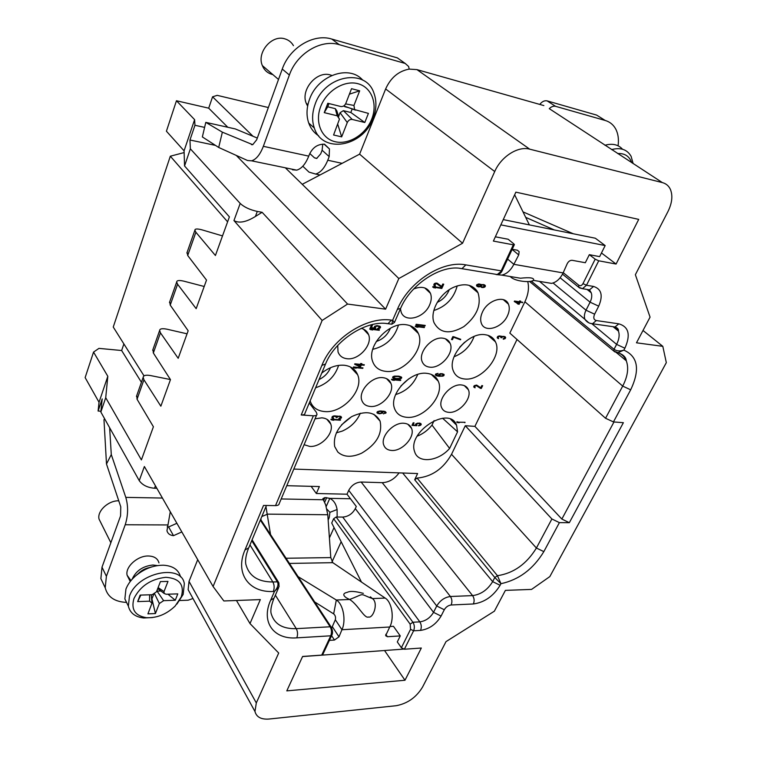 <?xml version="1.0" encoding="UTF-8"?>
<svg xmlns="http://www.w3.org/2000/svg" width="757" height="757" viewBox="0 0 757 757"><rect width="100%" height="100%" fill="white"/><g stroke="black" fill="none" stroke-linecap="round" stroke-linejoin="round"><path stroke-width="1.14" d="M253.037 136.288L212.575 96.811L217.202 95.344L268.347 107.541M144.057 375.936L113.247 327.043L170.325 156.207L184.131 152.573M141.427 382.294L121.64 350.519L123.883 343.924M121.64 350.519L98.94 348.381L93.546 352.09L85.134 377.601L99.035 402.27L98.098 411.032L100.936 411.212M417.183 436.146C422.993 433.912 427.932 430.222 432.001 425.084L434.092 420.599M432.001 425.084L449.611 448.428L457.559 431.831L442.59 418.233M457.559 431.831L456.575 425.207C449.611 405.061 406.935 431.793 414.637 451.683C417.94 463.738 438.199 461.609 449.611 448.428M293.801 469.075L417.609 473.541L414.685 479.749L494.804 577.515L500.954 583.694L497.453 575.689L494.804 577.515L492.656 581.631L500.112 585.293L500.954 583.694C518.923 579.805 533.212 569.113 543.838 551.626L536.401 548.03C526.531 564.079 513.549 573.295 497.453 575.689L417.088 478.083L414.685 479.749M517.012 339.486L474.904 426.371L465.281 425.727L451.532 454.295C443.299 468.801 431.812 476.73 417.088 478.083M527.743 281.595C529.266 287.755 528.31 294.482 524.894 301.769L509.83 333.099L605.553 418.271L613.444 421.923L623.38 422.69L569.321 522.699L559.395 522.633L551.891 518.971L465.281 425.727M400.444 308.856L401.115 311.969C404.626 323.192 424.317 318.11 429.654 304.825C431.49 300.595 431.745 296.763 430.449 293.319C427.345 287.3 421.763 285.853 413.7 288.966M482.389 312.225C480.487 316.454 480.165 320.192 481.414 323.447C484.802 333.146 502.194 327.895 507.483 315.754C509.499 311.382 509.811 307.512 508.43 304.144C504.966 294.738 487.593 300.018 482.389 312.225M461.533 384.963C464.893 385.341 467.173 386.931 468.375 389.732C472.463 398.314 459.016 413.644 448.608 412.328C445.078 411.997 442.703 410.332 441.492 407.342C437.593 398.731 451.248 383.439 461.533 384.963M442.93 338.19C446.469 338.682 448.882 340.451 450.178 343.479C454.579 352.79 440.65 368.839 429.683 367.154C425.954 366.7 423.437 364.846 422.132 361.6C417.94 352.26 432.096 336.269 442.93 338.19M404.03 423.267C407.843 423.608 410.36 425.33 411.6 428.443C415.319 436.988 402.137 451.465 391.606 450.453C387.612 450.169 385.001 448.371 383.761 445.059C380.222 436.486 393.621 422.056 404.03 423.267M382.91 377.667C386.95 378.14 389.628 380.071 390.962 383.458C394.955 392.713 381.291 407.805 370.201 406.452C365.962 406.045 363.171 404.02 361.837 400.406C358.07 391.114 371.961 376.097 382.91 377.667M361.155 328.368C364.836 329.238 367.306 331.339 368.583 334.651C372.86 344.719 358.686 360.464 346.99 358.723C342.467 358.156 339.486 355.885 338.029 351.91L337.717 345.476M315.035 418.839L321.876 417.826C326.447 418.252 329.409 420.334 330.771 424.09C334.339 433.25 320.94 447.434 309.727 446.412L304.096 444.709M485.246 334.726C490.091 335.427 493.488 337.792 495.438 341.823C502.885 355.724 481.206 381.481 464.363 378.964C458.818 378.32 455.099 375.548 453.216 370.646C447.084 356.471 469.047 331.717 485.246 334.726M426.853 373.352C432.398 374.005 436.183 376.608 438.218 381.14C445.059 395.022 423.806 419.321 406.764 417.306C400.472 416.728 396.365 413.719 394.444 408.269C388.909 394.151 410.455 370.854 426.853 373.352M406.272 324.753C412.111 325.614 416.132 328.51 418.337 333.43C425.727 348.513 403.689 373.967 385.701 371.356C379.011 370.561 374.63 367.173 372.548 361.203C366.653 345.892 389.003 321.621 406.272 324.753M321.753 373.087C329.087 367.325 336.572 364.713 344.217 365.252C350.907 366.076 355.383 369.246 357.654 374.762C364.325 389.741 342.722 413.615 324.545 411.553C317.126 410.852 312.319 407.304 310.133 400.898M476.872 290.754C471.734 284.235 464.041 283.052 453.793 287.215C439.741 293.243 429.607 311.543 433.988 322.558C439.779 333.307 449.724 334.67 463.823 326.636C476.882 316.208 481.622 304.92 478.017 292.779L476.872 290.754M337.83 452.052C343.744 457.266 351.693 457.635 361.666 453.169C376.57 444.321 382.701 433.629 380.08 421.091C374.942 411.742 365.499 410.247 351.759 416.587C338.682 425.15 332.985 435.133 334.67 446.535L337.83 452.052M465.063 422.302L456.717 422.179L459.111 422.803L458.108 422.274L465.063 422.302M480.468 388.341L481.329 388.417L482.644 385.692L481.774 385.606L480.761 387.735L476.749 385.143L474.336 385.625L473.712 386.922L475.131 387.764L474.63 386.534L476.181 385.559L480.468 388.341L479.313 387.168L480.127 387.243M505.203 336.799L499.147 335.947L497.794 336.449L497.198 337.717L498.598 338.644L498.115 337.329L499.1 336.449L500.67 336.647L500.907 337.679L501.607 337.764L502.62 336.808L504.086 336.827L504.749 337.745L503.102 338.871L503.471 339.25L505.345 338.398L505.203 336.799M514.268 301.523L519.103 304.323L520.031 302.384L522.699 302.27L520.267 301.901L520.655 301.097L519.614 300.936L519.226 301.75L514.505 301.031L514.268 301.523M416.956 425.169L416.511 424.516L417.041 423.769L419.075 423.437L420.353 424.308L418.347 425.803L419.974 425.529L421.053 424.819L420.883 423.56L417.722 423.116L415.811 424.005L415.981 425.264L413.057 425.074L414.07 422.87L413.161 422.813L411.969 425.387L416.71 425.699L416.956 425.169M440.413 373.627L438.653 374.526L438.994 375.869L436.316 375.037L438.029 373.39L435.862 373.92L435.36 375.027L438.445 376.229L442.864 376.163L443.952 375.453L443.772 374.204L440.413 373.627M453.765 336.742L452.847 336.628L451.503 339.543L452.431 339.656L453.547 337.234L460.502 339.779L460.72 339.297L453.765 336.742M480.458 286.562L481.802 287.49L484.016 287.386L485.142 286.666L485.029 285.209L478.471 283.998L476.673 284.887L476.872 286.184L478.717 286.922L480.458 286.562L480.004 286.155M383.411 413.871L386.127 412.612L384.178 411.269L379.134 411.06L376.967 412.357L377.393 413.199L379.711 413.767L382.351 413.152L382.891 412.385L382.323 411.448L384.348 411.761L385.209 412.47L383.411 413.871M400.746 380.023L391.729 379.191L391.511 379.673L394.189 380.421L393.053 379.815L400.529 380.506L400.746 380.023M395.674 378.888L400.519 378.755L401.674 377.951L401.305 376.995L398.684 376.163L394.511 376.106L393.063 376.636L392.637 377.601L394.208 378.585L395.674 378.888L395.192 378.368M424.488 327.09L415.423 325.945L415.196 326.447L417.873 327.317L416.747 326.646L424.261 327.592L424.488 327.09M425.235 325.434L416.161 324.28L415.943 324.781L418.621 325.642L417.495 324.971L425.008 325.926L425.235 325.434M442.041 287.953L432.938 286.572L432.711 287.083L435.398 288.038L434.272 287.319L441.814 288.464L442.041 287.953M441.378 287.121L442.343 287.272L443.725 284.187L442.76 284.036L441.691 286.439L437.158 283.175L434.48 283.591L433.827 285.048L435.426 286.127L434.83 284.651L436.534 283.629L441.378 287.121L440.177 285.995L441.199 286.014M379.446 329.778L369.918 328.623L369.69 329.144L372.529 330.024L371.327 329.333L379.219 330.289L379.446 329.778M375.746 327.989L375.235 327.213L375.803 326.381L378.046 326.116L379.503 327.194L377.317 328.812L379.115 328.576L380.288 327.828L380.071 326.371L376.541 325.661L374.441 326.57L374.658 328.036L371.413 327.639L372.472 325.16L371.45 325.037L370.211 327.942L375.491 328.585L375.746 327.989M362.972 367.883L353.481 366.956L353.273 367.457L356.093 368.252L354.891 367.618L362.754 368.375L362.972 367.883M354.626 364.297L360.436 366.946L361.297 364.959L364.108 365.243L364.325 364.742L361.515 364.467L361.865 363.634L360.654 363.521L360.304 364.344L354.834 363.805L354.626 364.297M340.546 419.747L331.121 419.132L330.913 419.605L333.733 420.277L332.522 419.709L340.338 420.22L340.546 419.747M340.953 416.426L333.969 415.867L332.484 416.426L331.935 417.703L333.638 418.555L332.948 417.277L333.96 416.359L335.777 416.482L336.165 417.495L336.969 417.552L338.019 416.549L339.685 416.501L340.546 417.381L338.795 418.574L339.259 418.924L341.303 418.006L340.953 416.426M518.337 303.604L515.678 301.731L518.99 302.232L518.337 303.604M440.811 373.996L442.93 374.365L443.006 375.444L441.038 375.983L439.429 375.34L440.811 373.996L440.46 373.627M484.262 286.439L482.001 287.073L481.14 285.947L482.152 285.029L483.562 284.982L484.262 286.439M477.601 285.029L480.127 284.708L480.402 285.834L478.717 286.468L477.033 284.518M380.563 411.411L381.888 411.988L381.433 413L379.692 413.36L377.98 412.754L378.434 411.732L380.563 411.411L380.194 410.975M396.043 378.509L393.631 377.611L394.482 376.608L398.314 376.551L400.708 377.44L399.866 378.443L396.043 378.509M359.48 366.256L356.244 364.458L360.086 364.846L359.48 366.256M278.5 588.019L274.119 598.049L270.656 600.216L274.479 591.435C277.791 587.706 278.756 584.508 277.374 581.849L278.85 582.776L279.068 586.732L274.479 591.435L273.353 591.472C274.536 588.104 274.384 584.934 272.87 581.972C257.938 581.982 248.892 575.982 245.76 563.993C245.183 559.697 246.063 554.588 248.391 548.674M236.458 600.49L249.99 623.569L260.332 599.591L223.845 600.963L213.086 586.514L322.132 320.448L347.567 304.059L385.616 309.168L398.825 278.529L462.555 243.243L494.728 171.527C501.125 156.595 518.053 145.827 529.711 149.167L416.937 69.616L409.187 69.105C398.56 71.092 390.707 77.716 385.635 88.966L359.613 154.154L302.251 184.311L398.825 278.529M254.967 711.495L256.311 702.941L189.032 581.385L188.133 589.665L254.967 711.495C256.472 717.125 261.193 719.633 269.132 719.027L396.157 705.713C407.465 703.584 416.255 697.396 422.52 687.129L446.005 641.624L494.378 611.183L505.392 590.384L531.575 589.4L549.837 576.588L666.321 362.66L662.81 346.337L636.476 342.807L650.064 317.145L635.369 274.706L667.882 211.695C672.084 203.207 672.935 195.798 670.437 189.477C668.8 185.891 666.113 183.601 662.375 182.607L529.711 149.167M249.99 623.569L278.699 653.026L256.311 702.941M326.21 506.49L329.806 498.352L324.942 497.576L322.861 498.626L325.68 504.919L327.781 514.751L330.79 557.597L332.787 562.669L385.162 598.077C391.852 601.929 394.615 618.119 389.732 627.004L385.625 635.681L387.433 636.722L400.264 635.918L397.293 641.927L401.371 647.727L404.38 649.232L421.327 648.03L404.986 680.25L286.799 690.876L302.611 656.461L321.716 655.098L322.908 654.294L331.765 635.341M614.873 351.901L617.967 352.667L623.863 350.141L624.875 348.22C630.818 334.916 628.802 326.787 618.838 323.835L596.308 320.552C593.706 319.804 593.147 317.685 594.624 314.183L598.702 306.159C603.225 295.552 601.522 288.985 593.573 286.449L586.495 285.257L598.73 260.796L616.075 264.042L638.719 219.388L515.867 192.146L493.384 241.086L513.322 244.814L501.162 270.845L465.848 264.884C442.372 260.124 408.742 281.774 397.368 309.386L392.618 320.287L391.852 324.195L390.612 324.043M386.098 323.494L391.852 324.195L394.492 322.425L392.618 320.287L391.445 320.135C366.691 316.199 332.522 338.237 321.876 365.404L301.22 414.978L313.37 415.801C315.745 415.839 316.965 415.309 317.022 414.211L316.256 412.168L309.263 402.989M316.7 414.883L279.182 503.689C279.106 504.881 277.876 505.525 275.52 505.619L263.531 505.439L244.956 550.017L248.741 547.841L266.436 505.487M222.511 235.91L201.939 229.835C197.246 228.605 194.899 228.728 194.899 230.185L195.883 232.248L215.414 255.506L229.399 216.871L184.547 165.963L190.367 148.836L240.187 203.434L233.951 220.571L322.132 320.448M213.086 586.514L144.379 466.52L139.241 480.638C142.411 485.095 147.501 487.631 154.523 488.246L156.85 488.303M170.42 379.55L150.359 375.529C145.751 374.81 143.357 375.406 143.177 377.298L143.925 379.777L137.064 399.251L153.406 426.759L141.398 459.915L105.725 397.699L100.851 412.026L139.241 480.638M143.925 379.777L160.853 406.187L170.467 379.626L153.349 352.999L152.98 349.422M187.055 333.818L166.777 329.153C162.14 328.283 159.755 328.727 159.632 330.497L160.456 332.843L178.188 358.307L188.162 330.771L170.221 305.109L169.757 301.712M204.191 286.487L183.771 281.14C179.106 280.099 176.741 280.393 176.684 282.02L177.573 284.225L196.167 308.657L206.51 280.09L187.698 255.488L187.14 252.27M204.608 127.394L194.956 125.274L194.615 119.653L184.074 150.823L166.417 131.207L176.457 100.747L208.695 108.175L212.575 96.811M184.074 150.823L184.547 165.963M170.325 156.207L227.611 221.829M93.546 352.09L107.816 376.295L105.725 397.699M100.851 412.026L102.204 398.92L98.098 411.032M107.816 376.295L99.035 402.27M270.533 534.546L265.953 506.641M260.891 518.763L261.089 520.135M327.781 514.751L267.571 514.135L261.818 516.539M314.685 601.947L333.667 613.88L336.316 600.008L298.097 576.626M363.341 593.374C355.468 591.245 350.179 590.867 347.472 592.258C342.997 593.251 342.599 595.087 346.28 597.775L349.583 599.487C366.322 593.081 358.212 593.469 372.444 598.579L370.381 596.847M329.418 640.365L334.462 640.043L338.994 636.817L341.937 629.729L335.332 619.765C335.89 617.315 335.342 615.346 333.667 613.88M389.978 626.503L393.451 626.313L400.264 635.918M335.332 619.765L331.708 627.998M389.732 627.004L341.937 629.729C346.318 620.636 343.262 603.972 336.316 600.008L349.583 599.487C357.531 603.991 364.514 618.942 368.394 616.993C373.201 618.677 378.718 602.96 372.444 598.579L385.162 598.077M403.424 649.118L302.554 656.584M399.081 472.87C394.473 479.134 388.852 482.389 382.219 482.663L361.146 482.029C355.724 482.398 351.589 485.18 348.731 490.356L347.009 494.198L356.292 506.471L355.317 508.619C352.459 513.795 348.267 516.615 342.751 517.078L336.165 517.022L333.638 518.725L331.727 523.011L361.468 582.057M189.032 581.385L197.709 559.66M188.133 589.665L190.717 594.377M192.988 598.513L188.143 600.206L179.806 600.509M126.551 602.402C114.695 601.853 107.589 596.989 105.223 587.792L106.396 576.314L125.208 524.771C128.179 515.441 128.378 506.31 125.794 497.377L111.288 454.569L109.642 427.743M170.287 511.77L166.956 530.761C167.751 533.647 169.928 535.284 173.504 535.672L181.831 531.934M130.98 580.6L127.129 575.273C124.981 567.116 137.358 555.752 148.164 555.988C154.125 556.13 157.721 558.42 158.961 562.877M329.409 537.924L334.036 527.601M341.161 541.747L332.03 561.874M311.118 486.335L316.341 493.517L319.369 486.552L286.789 485.691M347.009 494.198L316.341 493.517M474.904 426.371L561.855 519.065L569.321 522.699M531.225 281.093L614.031 349.308L613.813 351.068L617.967 352.667C623.229 354.522 626.001 357.228 626.285 360.777C628.906 367.949 627.714 376.39 622.699 386.098L605.553 418.271M591.936 323.797L616.605 344.378L614.031 349.308C616.747 351.134 620.021 351.409 623.863 350.141C637.971 356.415 640.242 369.643 630.676 389.817L613.444 421.923M495.352 236.809L508.155 239.24L513.842 243.896L514.382 244.606L513.322 244.814M503.254 219.615L595.343 238.228L605.165 245.571L599.639 256.632L589.324 254.674L585.322 262.726L572.15 260.304C570.125 260.209 568.479 261.345 567.22 263.691L563.123 272.917C560.171 278.86 556.31 282.352 551.531 283.383L544.993 282.304M320.022 174.962L315.593 174.044C320.457 172.728 324.516 168.12 327.772 160.238L329.181 156.614L329.437 148.949L324.535 144.209C317.722 144.038 312.688 147.435 309.414 154.409L308.752 156.131C305.516 164.118 301.504 168.783 296.697 170.145L292.476 169.786M400.141 59.869L397.33 57.873L331.755 39.052C313.587 33.251 289.496 47.748 282.266 69.067L256.67 139.808L252.734 144.682L222.359 132.163L205.79 122.369L202.356 136.932L218.697 147.464L247.511 160.503L251.589 160.825C256.245 159.377 260.162 154.542 263.341 146.319L289.373 75.028C296.716 53.529 321.034 38.872 339.297 44.672L405.213 63.456L408.619 66.493L409.187 69.105M307.626 106.131L306.225 103.283C300.387 89.799 316.757 70.524 330.364 74.962L331.812 75.426M662.375 182.607L549.27 108.648C551.38 106.614 553.49 105.848 555.6 106.33L605.24 120.477C609.82 121.839 613.284 124.64 615.64 128.87C618.147 133.601 618.961 139.241 618.081 145.789M359.613 154.154L462.555 243.243M543.867 105.583L416.937 69.616M604.673 120.126L596.63 115.092L547.122 100.88C544.482 100.35 542.031 101.533 539.779 104.428M322.766 144.142L322.113 150.227L320.722 153.832L316.653 158.468L314.496 157.853L316.946 158.383M272.794 74.564L272.123 74.413C267.514 73.126 264.259 70.193 262.357 65.594C256.481 52.593 271.744 34.415 284.887 38.862C288.635 39.97 291.492 42.241 293.461 45.666M362.783 80.195C349.28 64.288 317.628 75.34 309.509 99.347C306.481 107.778 306.216 115.679 308.733 123.069C310.739 128.576 314.051 132.835 318.669 135.815M315.158 104.144C312.083 112.623 311.799 120.571 314.306 127.99C322.387 154.239 363 146.953 373.078 118.442C376.56 109.405 376.816 100.899 373.863 92.912C365.745 67.856 324.904 75.028 315.158 104.144M371.687 119.209C377.885 104.012 371.715 87.263 357.966 83.705C344.312 79.901 326.541 90.764 320.656 106.642C314.562 122.473 321.725 138.834 335.37 141.767C348.92 144.937 365.688 134.462 371.687 119.209M327.809 103.274L340.782 106.51C342.997 106.794 344.681 105.762 345.826 103.397L351.532 88.683L359.67 90.812L353.954 105.441L354.588 109.576L368.413 113.399L364.798 122.511L352.26 119.455C350.075 119.19 348.409 120.221 347.274 122.549L341.672 136.866L333.582 134.992L339.477 119.076L337.196 115.793L324.233 112.642L327.809 103.274M349.412 94.161L359.67 90.812M345.599 103.898L353.954 105.441M343.763 105.923L355.478 110.144M344.899 106.737L348.031 107.513M352.242 108.838L350.813 112.49L364.798 122.511M350.813 112.49L343.385 110.654L352.26 119.455M343.385 110.654L340.073 112.698L347.274 122.549M337.754 124.233L341.672 136.866M340.073 112.698L338.625 116.446M338.71 116.72L336.818 110.844L335.304 108.658L337.196 115.793M335.304 108.658L327.734 106.794L324.233 112.642M327.734 106.794L328.964 103.567M315.593 174.044L309.007 172.123L302.8 166.218M309.783 153.51L314.496 157.853M257.304 138.058L235.323 128.936L205.79 122.369M222.359 132.163L218.697 147.464M514.646 194.786L529.37 224.895M507.616 259.074L513.861 264.316L518.734 254.91L519.141 251.665L517.438 250.236L512.205 249.271M496.157 274.573L501.702 275.113C506.641 274.043 510.691 270.438 513.861 264.316L563.123 272.917M500.841 224.867L605.165 245.571M616.075 264.042L601.465 252.98M598.73 260.796L595.172 259.168L589.324 254.674M554.313 229.939L525.68 217.344M533.448 280.478C530.629 282.664 514.713 281.661 510.237 276.523L520.475 278.226C530.212 277.157 534.556 277.876 533.524 280.393L532.398 280.8M302.251 184.311L285.332 167.799M236.288 155.431L385.616 309.168M227.791 127.261L208.695 108.175M194.615 119.653L176.457 100.747M194.956 125.274L189.96 140.007L215.48 145.391M190.367 148.836L189.96 140.007M347.567 304.059L262.102 212.291L257.295 211.43C249.857 209.793 244.161 207.134 240.187 203.434M262.102 212.291L255.421 216.464C246.233 222.151 239.07 223.514 233.951 220.571M643.005 330.478L662.81 346.337M573.314 233.781L523.002 211.875M622.538 149.243C618.299 144.54 612.413 143.205 604.9 145.249M633.145 163.607L631.101 156.311C627.156 149.47 620.655 147.237 611.58 149.593M631.707 162.67C629.427 156.235 624.743 153.188 617.646 153.529M301.22 414.978C303.652 415.016 304.901 414.476 304.967 413.36L304.976 413.227M350.463 498.768L329.806 498.352C333.686 500.263 336.117 503.982 337.102 509.518L337.149 517.031M328.15 520.04L329.21 517.665L329.92 512.347L326.92 509.139M176.883 523.286L168.612 526.976L167.212 526.758M104.371 585.994L100.87 578.622L102.006 567.182L120.571 515.886L120.77 506.83L106.491 464.003L111.288 454.569M100.889 522.794L99.053 519.132C96.868 511.136 108.393 500.424 118.764 500.803M132.106 579.294C135.891 570.854 142.827 566.094 152.933 565.015L157.465 565.583M138.181 573.711C141.37 570.447 145.174 568.393 149.583 567.551M152.517 566.681C146.375 568.28 140.897 571.213 136.052 575.481L135.55 575.926M180.545 576.881C178.643 569.756 172.984 565.867 163.578 565.214C153.368 565.167 143.858 568.876 135.049 576.37C130.715 580.307 127.678 584.546 125.936 589.097L124.867 598.948L127.933 605.24M176.911 604.077L183.147 594.463L184.33 583.789C181.604 563.217 137.093 572.746 129.456 596.251L128.368 606.12C130.024 612.981 135.096 616.936 143.603 617.986L152.403 617.58M181.273 596.904C184.689 584.858 179.541 578.32 165.849 577.307C150.898 578.991 140.272 586.069 133.951 598.532C130.857 609.357 134.992 615.744 146.356 617.684C156.954 618.176 166.559 614.287 175.17 606.026L181.273 596.904M140.14 595.106L152.138 594.718L156.462 591.832L160.427 581.603L167.978 581.414L164.004 591.596L164.127 593.45L166.133 594.254L177.8 593.876L175.274 600.244L163.616 600.67L159.339 603.528L155.431 613.539L147.927 613.861L151.977 603.159L149.649 601.172L137.66 601.607L140.14 595.106M158.118 587.574L164.004 591.596M167.94 594.198L175.274 600.244M160.91 590.999L157.049 591.113L163.616 600.67M154.646 593.895L159.339 603.528M153.68 594.387L151.92 598.929L155.431 613.539M149.593 594.803L149.649 601.172M140.84 595.087L137.66 601.607M104.542 418.63L103.983 419.766L106.491 464.003M173.504 535.672L168.612 526.976M324.602 502.393L326.702 497.614M404.986 680.25L384.698 650.736M137.064 399.251L136.78 395.514M474.137 336.439C470.409 346.138 463.719 352.913 454.058 356.746M464.618 342.24L459.717 347.198M417.732 374.422C413.492 384.584 406.13 391.312 395.618 394.596M408.752 378.831L400.822 386.061M398.428 325.198C394.444 338.133 385.881 346.176 372.728 349.327M390.394 328.235C387.688 334.802 382.976 339.231 376.257 341.511M338.606 365.394C334.991 376.466 327.327 383.913 315.631 387.745M330.468 367.732C328.292 372.964 324.488 376.901 319.057 379.541M433.818 310.531C446.034 306.528 453.831 298.315 457.219 285.891M437.224 302.384C442.362 300.037 446.185 296.261 448.683 291.067L449.223 289.742M336.326 432.853L342.325 431.074C350.851 427.222 356.85 421.28 360.332 413.227M351.466 416.757L341.549 424.857M464.845 422.747L464.391 422.255M458.108 422.274L457.644 421.791M457.72 422.709L456.887 421.819M476.636 385.124L479.313 387.168M514.353 301.352L517.788 303.216M415.602 424.469L415.83 424.015L416.549 424.828M421.053 424.819L420.116 423.248M444.132 375.056L442.817 374.251M438.473 375.15L439.278 375.188M435.351 374.63L436.127 374.847M478.717 286.922L476.513 285.569M484.054 285.238L484.139 284.708M480.042 286.193L481.121 286.468M477.875 286.155L476.617 285.02M381.556 411.609L381.812 411.013M377.024 412.243L377.686 412.414M392.656 377.213L393.498 377.469M415.404 325.974L416.18 326.078M416.151 324.308L416.927 324.412M432.881 286.704L433.761 286.846M436.732 283.109L440.177 285.995M433.846 284.887L434.348 284.708M369.908 328.633L370.769 328.737M374.232 327.374L374.601 326.844M379.191 326.56L379.371 326.012M354.891 363.805L358.326 365.612M333.638 418.555L331.973 417.164M481.329 388.417L480.298 387.366M477.156 385.815L476.465 385.114M476.532 385.597L476.049 385.114M474.781 386.231L474.26 385.71M474.63 386.534L474.052 385.947M474.62 386.931L473.891 386.184M474.866 387.187L473.882 386.193M475.131 387.764L473.977 386.6M474.469 387.631L473.721 386.874M505.629 337.433L504.673 336.553M505.648 337.773L504.436 336.647M505.345 338.398L504.711 337.811M505.023 338.691L504.512 338.218M504.664 337.149L503.831 336.373M504.389 336.95L503.765 336.363M504.086 336.827L503.566 336.345M501.759 337.452L500.547 336.326M501.607 337.764L501.03 337.225M500.935 336.846L499.998 335.976M500.67 336.647L499.942 335.966M500.046 336.401L499.573 335.957M498.267 337.007L497.737 336.515M498.115 337.329L497.529 336.77M498.106 337.745L497.34 337.026M498.343 338.019L497.321 337.064M498.598 338.644L497.396 337.508M497.945 338.474L497.264 337.84M518.062 304.172L516.813 303.074M520.267 301.901L519.482 301.21M522.462 302.753L521.753 302.128M520.031 302.384L519.245 301.693M519.103 304.323L518.1 303.443M515.678 301.731L514.959 301.106M518.99 302.232L518.271 301.598M416.71 425.699L415.621 424.469M413.057 425.074L412.442 424.365M421.261 424.365L420.324 423.314M420.693 425.179L420.201 424.63M420.315 423.986L419.52 423.097M420.059 423.74L419.473 423.087M419.586 423.551L419.141 423.059M416.719 424.062L416.293 423.579M416.511 424.516L415.934 423.873M444.132 374.649L443.64 374.138M443.952 375.453L443.195 374.668M443.593 375.822L443.072 375.292M439.722 376.352L438.587 375.16M438.445 376.229L437.953 375.718M437.196 376.021L436.06 374.829M436.354 375.775L435.36 374.734M436.24 374.781L435.635 374.157M439.353 375.084L438.738 374.441M442.93 374.365L442.23 373.646M442.457 374.157L441.937 373.617M460.502 339.779L459.575 338.871M453.547 337.234L452.951 336.647M452.431 339.656L451.759 338.994M480.193 286.704L479.711 286.26M479.531 286.865L479.039 286.43M478.159 286.827L476.929 285.72M477.317 286.515L476.759 286.023M481.234 284.887L480.581 284.301M485.379 285.72L484.319 284.774M485.369 286.165L484.13 285.058M485.142 286.666L484.414 286.014M484.764 287.054L484.168 286.525M484.016 287.386L483.534 286.95M483.354 287.556L482.852 287.111M482.36 287.575L481.395 286.714M481.802 287.49L480.572 286.383M484.177 285.351L483.193 284.471M483.562 284.982L482.994 284.481M481.632 285.304L480.44 284.235M481.291 285.616L480.061 284.509M481.14 285.947L480.553 285.427M481.168 286.316L480.468 285.682M481.376 286.704L480.402 285.834M477.449 285.37L476.787 284.774M477.478 285.73L476.636 284.973M480.127 284.708L479.313 283.979M479.654 284.452L479.124 283.979M385.124 412.224L384.338 411.306M384.849 411.959L384.272 411.288M384.348 411.761L383.884 411.221M383.808 411.638L383.392 411.155M382.891 412.385L381.812 411.136M382.72 412.773L381.642 411.524M382.351 413.152L381.831 412.546M378.945 413.71L378.396 413.067M378.055 413.483L377.014 412.262M377.393 413.199L376.986 412.726M386.127 412.612L385.218 411.562M385.994 412.925L384.916 411.676M385.625 413.303L385.105 412.697M381.102 411.524L380.629 410.975M378.14 411.959L377.734 411.486M377.894 412.508L377.298 411.808M377.98 412.754L377.232 411.874M381.888 411.988L381.026 410.985M381.604 411.723L380.97 410.985M400.529 380.506L400.037 379.957M393.053 379.815L392.561 379.266M392.646 380.279L391.71 379.238M394.747 378.718L394.047 377.942M394.208 378.585L393.101 377.365M393.508 378.358L392.646 377.402M401.702 377.45L401.257 376.967M401.674 377.951L400.567 376.731M401.267 378.405L400.718 377.809M400.708 377.44L399.724 376.361M400.434 377.166L399.696 376.352M399.431 376.74L398.958 376.21M393.621 377.194L393.101 376.617M393.631 377.611L392.911 376.816M424.261 327.592L423.665 326.986M416.747 326.646L416.151 326.04M416.331 327.119L415.347 326.116M425.008 325.926L424.403 325.321M417.495 324.971L416.889 324.365M417.079 325.453L416.085 324.45M441.814 288.464L441.113 287.811M434.272 287.319L433.572 286.666M433.846 287.811L432.824 286.837M442.343 287.272L441.142 286.137M437.622 283.979L436.694 283.109M436.921 283.686L436.287 283.09M436.534 283.629L435.947 283.08M435.881 283.714L435.36 283.222M435.37 283.913L434.83 283.402M434.991 284.31L434.357 283.724M434.83 284.651L434.13 283.989M434.84 285.115L433.96 284.291M435.114 285.436L433.941 284.329M435.426 286.127L434.225 284.992M434.688 285.919L433.893 285.171M379.219 330.289L378.651 329.683M371.327 329.333L370.76 328.727M370.902 329.825L369.87 328.718M375.283 327.573L374.412 326.636M375.491 328.585L374.365 327.384M371.413 327.639L370.675 326.854M380.487 326.873L379.967 326.324M380.506 327.317L379.38 326.125M380.288 327.828L379.465 326.958M379.9 328.226L379.323 327.611M378.614 326.276L378.046 325.671M378.046 326.116L377.573 325.624M375.453 326.702L374.914 326.135M375.235 327.213L374.535 326.466M362.754 368.375L362.262 367.817M354.891 367.618L354.399 367.05M354.475 368.091L353.491 366.956M359.234 366.833L358.146 365.593M361.515 364.467L360.673 363.521M364.108 365.243L363.606 364.675M361.297 364.959L360.446 364.003M360.436 366.946L359.594 365.991M356.244 364.458L355.743 363.89M360.086 364.846L359.584 364.278M340.338 420.22L339.921 419.709M332.522 419.709L332.115 419.189M332.115 420.173L331.292 419.141M341.577 417.362L340.745 416.35M341.303 418.006L340.518 417.041M340.962 418.309L340.423 417.646M340.385 416.795L339.817 416.104M340.054 416.605L339.628 416.085M337.102 417.23L336.174 416.076M336.969 417.552L335.938 416.265M336.108 416.672L335.502 415.924M335.777 416.482L335.294 415.886M333.089 416.956L332.607 416.359M332.948 417.277L332.37 416.568M332.976 417.694L332.219 416.747M332.872 418.422L331.963 417.296M249.961 544.917L272.87 581.972L277.374 581.849L251.74 540.659M270.656 600.206C260.645 622.226 273.873 639.741 296.782 637.848L330.724 635.804L321.716 655.098M404.38 649.232L413.587 630.818L420.523 630.401C429.247 629.095 436.098 624.317 441.066 616.084L444.293 609.745C445.968 606.972 448.248 605.382 451.134 604.985L473.362 603.972C484.471 602.43 493.394 596.204 500.112 585.293M559.395 522.633L543.838 551.626M275.52 505.619L313.37 415.801M273.353 591.472C249.1 592.845 234.717 573.541 244.956 550.017M160.456 332.843L153.349 352.999M177.573 284.225L170.221 305.109M187.698 255.488L195.883 232.248M155.431 485.824L154.523 488.246M281.178 498.958L323.078 499.752M286.061 558.25L330.79 557.597M332.787 562.669L289.458 563.435M334.462 640.043L331.613 635.672M332.437 626.824L338.994 636.817M385.767 634.338L387.433 636.722M401.371 647.727L410.559 629.304L410.152 624.156L333.638 518.725M410.559 629.304L413.587 630.818C414.789 627.818 414.562 624.96 412.915 622.245L419.832 621.866C421.488 624.572 421.715 627.421 420.523 630.401M410.152 624.156L412.915 622.245L336.165 517.022M342.751 517.078L419.832 621.866C425.661 621.014 430.222 617.844 433.524 612.347L436.732 605.997C440.082 600.443 444.633 597.273 450.396 596.497L472.595 595.608C474.327 598.219 474.582 601.011 473.362 603.972M167.893 524.942L125.208 524.771M451.134 604.985C452.355 601.976 452.109 599.156 450.396 596.497L361.146 482.029M382.219 482.663L472.595 595.608C480.941 594.491 487.622 589.826 492.656 581.631L402.658 473.002M348.731 490.356L436.732 605.997L444.293 609.745M355.317 508.619L433.524 612.347L441.066 616.084M451.532 454.295L536.401 548.03L551.891 518.971M561.855 519.065L613.984 421.961M524.894 301.769L622.699 386.098L630.676 389.817M618.091 352.658C621.951 354.21 624.686 356.925 626.285 360.777L616.264 352.507M613.813 351.087L614.542 351.693M391.445 320.135L387.944 323.712C366.379 319.719 334.679 340.527 325.538 364.022L321.876 365.404M459.745 268.347L461.921 268.678C441.795 263.919 410.531 284.206 400.614 308.402L397.368 309.386M514.306 244.776L502.232 270.599L497.198 274.526L461.921 268.678L465.848 264.884M502.156 270.769C501.257 272.861 499.601 274.11 497.198 274.526L494.908 274.148M327.772 160.238L342.126 163.342M263.341 146.319L308.752 156.131M494.728 171.527L385.635 88.966M329.181 156.614L322.113 150.227M251.419 144.596L252.157 144.748M289.373 75.028L282.266 69.067M331.755 39.052L339.297 44.672M405.213 63.456L397.33 57.873M547.122 100.88L555.6 106.33M605.24 120.477L596.63 115.092M518.734 254.91L512.12 249.441M563.236 272.681L578.793 285.228C580.354 286.203 581.755 285.663 582.975 283.638L595.172 259.168M582.975 283.638L586.495 285.257L582.455 288.682L589.523 289.855L593.573 286.449M578.793 285.228L578.566 287.13L579.521 287.906L582.455 288.682L578.566 287.13L562.508 274.148M587.177 289.467L589.523 289.855L591.226 292.789L588.463 289.685M588.738 322.766L584.877 319.303C583.959 316.71 584.338 313.672 586.022 310.209L590.082 302.175C591.813 298.627 592.192 295.495 591.226 292.789L587.082 289.458M560.123 277.772L590.082 302.175L598.702 306.159M553.064 282.986L586.022 310.209L594.624 314.183M589.977 323.267L592.494 323.75L596.308 320.552M612.792 326.664L614.977 326.977L618.838 323.835M624.875 348.22L616.605 344.378C619.169 339.297 619.775 334.868 618.412 331.083L614.589 326.92M257.295 211.43L255.421 216.464M273.741 598.901C271.261 605.486 270.372 610.274 271.072 613.246C274.043 623.91 282.437 629.048 296.261 628.651C297.775 631.575 297.946 634.64 296.782 637.848M275.378 595.172L296.261 628.651L330.156 626.787C331.708 629.654 331.897 632.663 330.724 635.804L331.916 635.019C332.825 633.193 332.683 630.704 331.471 627.562L330.156 626.787L260.332 520.097M329.92 512.347L337.102 509.518M102.006 567.182L106.396 576.314M125.794 497.377L162.424 498.049M324.942 497.576L323.618 500.595M450.727 419.34L456.575 425.207M252.09 539.836L278.453 582.142M613.813 351.068L529.455 281.405M394.501 322.397L400.377 308.941M278.51 79.466L262.357 65.594M307.91 104.731L306.225 103.283M314.306 127.99L308.733 123.069M344.057 106.273L354.579 109.566M329.437 148.949L324.081 144.161M251.589 160.825L296.697 170.145M519.141 251.665L517.391 250.226M551.531 283.383L533.524 280.393M520.475 278.226L501.702 275.113M539.514 281.386L584.877 319.303C586.77 322.037 589.306 323.513 592.466 323.75L614.977 326.977C617.598 327.904 618.743 329.267 618.412 331.083L613.236 326.835M304.929 413.35L325.273 364.647M331.121 627.023L260.616 519.416M110.853 542.731L99.053 519.132M130.251 581.508L127.129 575.273M128.368 606.12L124.867 598.948M146.356 617.684L143.603 617.986M157.73 588.567L164.127 593.45M151.277 594.747L151.92 602.44M100.87 578.622L105.223 587.792M136.459 396.422L143.177 377.298M152.677 350.292L159.632 330.497M169.473 302.526L176.684 282.02M186.865 253.037L194.899 230.185M424.715 287.906L430.449 293.319M503.31 299.658L508.43 304.144M464.334 385.644L468.375 389.732M445.39 338.786L450.178 343.479M407.909 424.289L411.6 428.443M386.6 378.661L390.962 383.458M363.369 329.077L368.583 334.651M326.901 419.293L330.771 424.09M488.019 335.342L495.438 341.823M431.32 374.422L438.218 381.14M410.114 325.68L418.337 333.43M350.217 366.852L357.654 374.762M469.179 285.361L478.017 292.779M373.816 414.259L380.08 421.091"/></g></svg>
